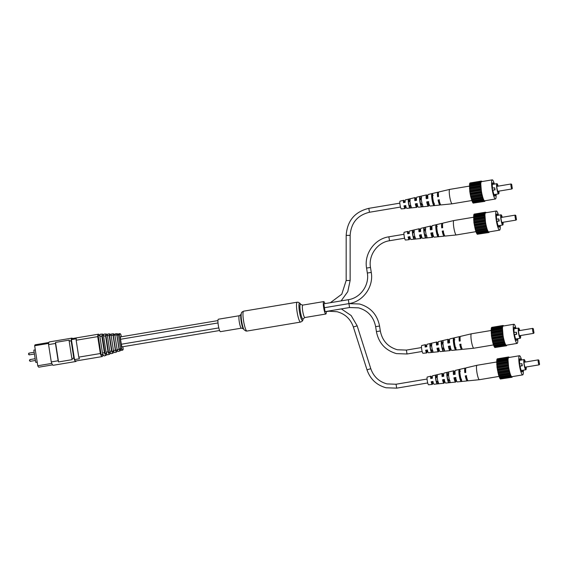<?xml version="1.0" encoding="UTF-8"?>
<svg xmlns="http://www.w3.org/2000/svg" width="568" height="568" viewBox="0 0 568 568"><rect width="100%" height="100%" fill="white"/><g stroke="black" fill="none" stroke-linecap="round" stroke-linejoin="round"><path stroke-width="0.85" d="M220.526 331.634A6.305 1.072 -99.5 0 1 220.455 331.662A6.305 1.072 -99.5 0 1 220.377 331.662A6.305 1.072 -99.5 0 1 218.318 325.4A6.305 1.072 -99.5 0 1 218.375 319.23L239.341 315.723A6.305 1.072 -99.5 0 0 239.291 321.886A6.305 1.072 -99.5 0 0 241.343 328.148A6.305 1.072 -99.5 0 0 241.421 328.155L220.455 331.662M326.266 311.726A6.305 1.072 -99.5 0 1 325.826 314.019A6.305 1.072 -99.5 0 1 325.748 314.019A6.305 1.072 -99.5 0 1 323.696 307.757A6.305 1.072 -99.5 0 1 323.746 301.587A6.305 1.072 -99.5 0 1 323.824 301.594A6.305 1.072 -99.5 0 1 324.91 303.617M219.61 330.519L122.191 346.828A2.52 0.426 -99.5 0 1 121.325 344.236L120.551 339.266A2.52 0.426 -99.5 0 1 120.586 336.888L217.949 320.586M37.232 362.341L35.713 362.306L33.824 350.122L35.301 349.881M76.268 360.914A11.197 1.896 -99.5 0 1 75.8 361.504L53.25 365.281A11.197 1.896 -99.5 0 1 51.269 361.93L48.585 344.591A11.197 1.896 -99.5 0 1 49.352 341.908L71.902 338.13A11.197 1.896 -99.5 0 1 72.541 338.535M51.269 361.93L58.135 360.779A11.197 1.896 -99.5 0 0 58.547 361.937L72.271 359.636A11.197 1.896 -99.5 0 1 71.852 358.479L69.168 341.148A11.197 1.896 -99.5 0 1 69.246 340.104L55.529 342.405A11.197 1.896 -99.5 0 0 55.451 343.441L48.585 344.591M102.822 355.106A10.693 1.81 -99.5 0 1 102.176 356.576L75.714 361.007A10.693 1.81 -99.5 0 1 74.514 359.608L71.419 339.6A10.693 1.81 -99.5 0 1 71.98 338.627L98.449 334.197A10.693 1.81 -99.5 0 1 99.606 335.518M71.419 339.6L76.325 338.784A10.693 1.81 -99.5 0 0 76.155 340.239L97.724 336.625A10.693 1.81 -99.5 0 1 98.449 334.197M102.176 356.576A10.693 1.81 -99.5 0 1 100.337 353.523L97.724 336.625M74.514 359.608L79.421 358.791A10.693 1.81 -99.5 0 1 78.775 357.137L100.337 353.523M78.775 357.137L76.155 340.239M106.088 352.245L103.589 336.079L105.563 335.901L108.019 351.812L106.088 352.245A9.876 1.676 80.5 0 0 107.742 354.815L109.603 354.219A9.599 1.626 -99.5 0 1 108.019 351.812M101.849 336.242L104.384 352.629L102.474 353.055L99.897 336.419L101.849 336.242A10.117 1.718 -99.5 0 1 102.567 334.098A10.117 1.718 -99.5 0 1 103.653 335.404L102.233 335.454L105.059 353.672L106.763 353.864M110.164 352.785A9.599 1.626 -99.5 0 1 109.603 354.219M106.692 353.885A10.117 1.718 -99.5 0 1 106.109 355.334A10.117 1.718 -99.5 0 1 104.384 352.629M102.474 353.055A10.394 1.761 80.5 0 0 104.271 355.916L106.109 355.334M105.563 335.901A9.599 1.626 -99.5 0 1 106.237 334.005L104.285 334.055A9.876 1.676 80.5 0 0 103.589 336.079M106.237 334.005A9.599 1.626 -99.5 0 1 107.295 335.326M102.567 334.098L100.642 334.14A10.394 1.761 80.5 0 0 99.897 336.419M106.464 353.225L105.059 353.672M109.844 351.4L107.416 335.731L109.198 335.574L111.584 351.01L109.844 351.4A9.344 1.583 80.5 0 0 111.349 353.665L113.025 353.133A9.095 1.541 -99.5 0 1 111.584 351.01M113.564 351.706A9.095 1.541 -99.5 0 1 113.025 353.133M109.198 335.574A9.095 1.541 -99.5 0 1 109.823 333.92L108.069 333.963A9.344 1.583 80.5 0 0 107.416 335.731M109.823 333.92A9.095 1.541 -99.5 0 1 110.867 335.241M110.1 352.075L108.559 352.565L110.398 352.714M108.559 352.565L105.897 335.361L107.458 335.326M113.458 350.577L111.115 335.404L113.032 335.241L115.339 350.151L113.458 350.577A8.825 1.498 80.5 0 0 114.828 352.565L116.639 351.99A8.556 1.448 -99.5 0 1 115.339 350.151M117.143 350.57L117.15 350.584A8.556 1.448 -99.5 0 1 116.639 351.99M113.032 335.241A8.556 1.448 -99.5 0 1 113.614 333.828L111.718 333.877A8.825 1.498 80.5 0 0 111.115 335.404M113.614 333.828A8.556 1.448 -99.5 0 1 114.622 335.148M113.607 350.96L111.988 351.471L109.482 335.276L111.129 335.234M111.988 351.471L113.898 351.599M119.039 349.292L116.809 334.921L114.892 335.084L117.164 349.725A8.3 1.406 80.5 0 0 118.385 351.429L120.189 350.861A8.03 1.363 -99.5 0 1 119.039 349.292L117.164 349.725M117.2 349.824L115.609 350.328L113.266 335.184L114.906 335.141M115.609 350.328L117.477 350.463M121.311 336.767L121.048 335.056A7.647 1.299 80.5 0 0 120.061 333.672A7.647 1.299 80.5 0 0 119.571 334.701L118.407 334.793L120.601 348.929A7.81 1.328 80.5 0 0 121.694 350.385L122.78 350.037A7.647 1.299 80.5 0 0 123.206 349.022L122.851 346.721M119.571 334.701L121.729 348.66L120.601 348.929M120.572 348.752L119.173 349.199L116.987 335.092L118.449 335.056M119.173 349.199L120.806 349.412M102.964 354.333L101.161 354.908L98.165 335.553L99.982 335.51M101.161 354.908L103.269 354.972M120.622 349.469L120.65 349.682A8.03 1.363 -99.5 0 1 120.189 350.861M121.729 348.66A7.647 1.299 80.5 0 0 122.78 350.037M116.809 334.921A8.03 1.363 -99.5 0 1 117.342 333.736A8.03 1.363 -99.5 0 1 118.322 335.063M117.342 333.736L115.446 333.785A8.3 1.406 80.5 0 0 114.892 335.084M120.061 333.672L118.918 333.7A7.81 1.328 80.5 0 0 118.407 334.793M75.8 361.504A11.197 1.896 -99.5 0 1 73.819 358.152L71.135 340.821A11.197 1.896 -99.5 0 1 71.902 338.13M69.168 341.148L71.135 340.821M71.852 358.479L73.819 358.152M58.547 361.937L55.529 342.405M58.135 360.779L55.451 343.441M52.611 364.876L38.958 367.162A10.693 1.81 -99.5 0 1 37.758 365.764L34.662 345.756A10.693 1.81 -99.5 0 1 35.223 344.783L48.883 342.497M37.758 365.764L51.823 363.406M34.662 345.756L48.685 343.406M35.713 362.306L37.183 362.057M325.556 311.555L328.155 311.406M323.824 303.802L325.038 311.633L349.59 307.522M538.904 360.282L539.522 364.265L538.904 360.282M539.6 364.223L539.21 364.791A2.52 0.426 -99.5 0 1 539.139 364.841A2.52 0.426 -99.5 0 1 539.11 364.841A2.52 0.426 -99.5 0 1 538.286 362.334A2.52 0.426 -99.5 0 1 538.308 359.871A2.52 0.426 -99.5 0 1 538.336 359.871A2.52 0.426 -99.5 0 1 538.386 359.892A2.52 0.426 -99.5 0 1 538.436 359.942M525.159 362.072A4.026 0.682 80.5 0 0 524.335 360.332A4.026 0.682 80.5 0 0 524.214 360.361A4.026 0.682 80.5 0 0 524.271 364.415A4.026 0.682 80.5 0 0 525.542 368.27A4.026 0.682 80.5 0 0 525.563 368.277A4.026 0.682 80.5 0 0 525.89 367.063M525.23 367.886A3.735 0.632 80.5 0 0 525.329 367.155M524.605 362.164A3.735 0.632 80.5 0 0 524.044 360.829M525.336 362.043A5.169 0.873 80.5 0 0 524.214 359.558A5.169 0.873 80.5 0 0 524.15 359.558A5.169 0.873 80.5 0 0 524.108 364.613A5.169 0.873 80.5 0 0 525.79 369.747A5.169 0.873 80.5 0 0 525.854 369.754A5.169 0.873 80.5 0 0 526.174 367.013M521.957 365.678L522.29 365.756A5.169 0.873 -99.5 0 1 521.978 363.769L521.957 365.678L519.755 366.04M522.29 365.756L519.784 366.175M519.351 363.342L519.337 363.215A8.421 1.427 80.5 0 0 519.876 366.694L520.196 366.772A6.681 1.136 80.5 0 0 522.184 371.898A6.681 1.136 80.5 0 0 522.638 370.286M520.934 360.091A6.681 1.136 80.5 0 0 520.061 358.727A6.681 1.136 80.5 0 0 519.976 358.72A6.681 1.136 80.5 0 0 519.656 363.293M521.601 359.984A9.706 1.647 80.5 0 0 519.599 355.745A9.706 1.647 80.5 0 0 519.479 355.738A9.706 1.647 80.5 0 0 519.4 365.238A9.706 1.647 80.5 0 0 522.56 374.88A9.706 1.647 80.5 0 0 522.681 374.887A9.706 1.647 80.5 0 0 523.305 370.18M519.479 355.738L508.694 357.542A9.706 1.647 80.5 0 0 508.616 367.042A9.706 1.647 80.5 0 0 511.775 376.683A9.706 1.647 80.5 0 0 511.903 376.69L522.681 374.887M524.946 367.212A2.52 0.426 80.5 0 0 524.953 367.212L539.139 364.841M521.644 363.69L519.443 364.053M512.166 376.641L512.095 377.251L511.704 376.783L511.619 377.138L510.426 374.908L508.672 368L507.927 358.777L508.495 356.981L509.113 357.471M512.095 377.251L500.735 378.955M511.619 377.138L500.344 379.026L499.975 378.189M511.044 376.335L499.776 378.224L498.519 374.837L496.993 367.233L496.865 359.438L508.14 357.549M497.192 359.388L497.22 358.862L508.495 356.981M508.978 357.094L508.587 357.158M500.124 378.402L511.399 376.52M510.426 374.908L499.151 376.797M499.329 376.918L510.604 375.029M499.563 377.45L510.831 375.562M509.794 372.949L498.519 374.837M498.725 375.185L510 373.297M498.96 375.924L510.234 374.035M509.198 370.592L497.923 372.48M498.143 373.041L509.411 371.152M498.363 373.921L509.638 372.033M508.672 368L497.405 369.889M497.618 370.613L508.892 368.724M497.809 371.586L509.084 369.697M508.261 365.345L496.993 367.233M497.192 368.078L508.459 366.19M497.341 369.072L508.616 367.184M507.991 362.81L496.716 364.699M496.886 365.607L508.161 363.719M496.986 366.559L508.261 364.67M507.877 360.574L496.602 362.462M496.73 363.371L508.005 361.482M496.773 364.209L508.048 362.32M507.927 358.777L496.652 360.666M496.73 361.511L508.005 359.622M496.709 362.185L507.984 360.297M496.886 360.169L508.161 358.28M496.808 360.623L508.076 358.735M467.081 378.828A4.523 0.767 80.5 0 1 466.931 378.962A4.523 0.767 80.5 0 1 465.682 375.931L466.278 375.675A6.567 1.115 -99.5 0 0 468.238 380.816L479.385 379.701A7.313 1.242 -99.5 0 1 479.385 379.701A7.313 1.242 -99.5 0 1 479.307 379.694A7.313 1.242 -99.5 0 1 476.886 372.175A7.313 1.242 -99.5 0 1 476.971 365.281A7.313 1.242 -99.5 0 1 476.985 365.281L496.716 361.979M444.51 379.538L442.806 379.829A3.699 0.625 80.5 0 0 443.757 382.001A3.699 0.625 80.5 0 0 443.998 380.226M465.682 375.931L466.655 375.767M455.948 377.592L454.244 377.883A4.111 0.696 80.5 0 0 455.344 380.482A4.111 0.696 80.5 0 0 455.6 378.288M433.079 381.49L431.375 381.774A3.28 0.554 80.5 0 0 432.17 383.528A3.28 0.554 80.5 0 0 432.397 382.172M437.339 381.341A3.458 0.589 -99.5 0 1 437.325 382.307M448.933 379.403A3.877 0.66 -99.5 0 1 448.926 380.83M461.599 379.211L460.612 379.339A4.317 0.731 -99.5 0 1 459.533 375.299A4.317 0.731 -99.5 0 1 459.398 371.493L460.378 371.287M450.012 380.695L448.287 380.915A3.877 0.66 -99.5 0 1 447.357 377.372A3.877 0.66 -99.5 0 1 447.222 374.014L448.926 373.659M438.425 382.165L436.7 382.385A3.458 0.589 -99.5 0 1 435.919 379.317A3.458 0.589 -99.5 0 1 435.777 376.406L437.481 376.044M454.244 377.883L453.938 377.805A5.73 0.973 80.5 0 0 455.607 382.079L445.695 383.073A5.069 0.859 -99.5 0 1 444.261 379.474L442.564 379.772A4.956 0.838 80.5 0 0 443.963 383.244A4.956 0.838 80.5 0 0 444.24 380.191M465.313 375.846A6.504 1.101 80.5 0 0 467.251 380.915A6.504 1.101 80.5 0 0 467.627 380.184M467.251 380.915L457.339 381.909A5.843 0.994 -99.5 0 1 455.628 377.514L453.938 377.805M455.607 382.079A5.73 0.973 80.5 0 0 455.962 378.934M443.963 383.244L434.051 384.238A4.295 0.731 -99.5 0 1 432.887 381.44L431.197 381.731A4.182 0.71 80.5 0 0 432.319 384.408A4.182 0.71 80.5 0 0 432.575 382.143M431.921 378.224A4.182 0.71 80.5 0 0 430.935 376.165L427.299 377.024A3.933 0.667 80.5 0 0 427.257 380.73A3.933 0.667 80.5 0 0 428.599 384.785L432.319 384.408M437.537 381.313A4.508 0.767 -99.5 0 1 437.594 382.271M449.203 379.36A5.282 0.895 -99.5 0 1 449.288 380.787M460.179 375.05A6.177 1.044 80.5 0 0 461.898 381.107L460.904 381.206A6.106 1.037 -99.5 0 1 459.214 375.221A6.106 1.037 -99.5 0 1 459.114 369.619L460.08 369.385A6.177 1.044 80.5 0 0 460.179 375.05M448.805 377.017A5.403 0.916 80.5 0 0 450.254 382.243L448.521 382.406A5.282 0.895 -99.5 0 1 447.108 377.308A5.282 0.895 -99.5 0 1 446.988 372.523L448.685 372.111A5.403 0.916 80.5 0 0 448.805 377.017M437.424 378.977A4.622 0.781 80.5 0 0 438.61 383.357L436.877 383.528A4.508 0.767 -99.5 0 1 435.727 379.268A4.508 0.767 -99.5 0 1 435.599 375.263L437.296 374.852A4.622 0.781 80.5 0 0 437.424 378.977M448.173 374.085A5.282 0.895 -99.5 0 1 448.542 375.441M436.629 376.492A4.508 0.767 -99.5 0 1 436.884 377.393M465.696 368.66A6.504 1.101 80.5 0 0 465.1 368.085A6.504 1.101 80.5 0 0 464.809 372.615L465.781 372.445A6.567 1.115 -99.5 0 1 466.072 367.858L476.971 365.281M455.075 373.645A5.73 0.973 80.5 0 0 453.711 370.783A5.73 0.973 80.5 0 0 453.434 374.575L455.131 374.284A5.843 0.994 -99.5 0 1 455.408 370.379L465.1 368.085M443.58 376.272A4.956 0.838 80.5 0 0 442.323 373.474A4.956 0.838 80.5 0 0 442.067 376.541L443.757 376.243A5.069 0.859 -99.5 0 1 444.02 373.07L453.711 370.783M430.935 376.165A4.182 0.71 80.5 0 0 430.693 378.501L432.39 378.21A4.295 0.731 -99.5 0 1 432.631 375.76L442.323 373.474M448.28 375.483A3.877 0.66 -99.5 0 0 447.818 374.163L448.507 374.021M436.678 377.429A3.458 0.589 -99.5 0 0 436.366 376.548L437.168 376.378M465.625 370.116A4.523 0.767 80.5 0 0 465.433 370.038A4.523 0.767 80.5 0 0 465.171 372.551M454.933 374.319A4.111 0.696 80.5 0 0 453.988 372.374A4.111 0.696 80.5 0 0 453.733 374.525M443.345 376.314A3.699 0.625 80.5 0 0 442.536 374.71A3.699 0.625 80.5 0 0 442.302 376.499M431.744 378.252A3.28 0.554 80.5 0 0 431.091 377.045A3.28 0.554 80.5 0 0 430.871 378.473M455.792 378.26L454.393 378.487M460.612 379.339L460.904 381.206M459.114 369.619L459.398 371.493M448.287 380.915L448.521 382.406M446.988 372.523L447.222 374.014M436.7 382.385L436.877 383.528M435.599 375.263L435.777 376.406M533.352 328.801L533.963 332.777L533.352 328.801M534.041 332.741L533.65 333.309A2.52 0.426 -99.5 0 1 533.586 333.359A2.52 0.426 -99.5 0 1 533.551 333.352A2.52 0.426 -99.5 0 1 532.727 330.853A2.52 0.426 -99.5 0 1 532.749 328.382A2.52 0.426 -99.5 0 1 532.784 328.382A2.52 0.426 -99.5 0 1 532.827 328.411A2.52 0.426 -99.5 0 1 532.876 328.453M519.599 330.583A4.026 0.682 80.5 0 0 518.776 328.851A4.026 0.682 80.5 0 0 518.662 328.879A4.026 0.682 80.5 0 0 518.719 332.933A4.026 0.682 80.5 0 0 519.983 336.781A4.026 0.682 80.5 0 0 520.004 336.788A4.026 0.682 80.5 0 0 520.338 335.574M519.67 336.398A3.735 0.632 80.5 0 0 519.77 335.667M519.053 330.675A3.735 0.632 80.5 0 0 518.492 329.341M519.784 330.555A5.169 0.873 80.5 0 0 518.655 328.077A5.169 0.873 80.5 0 0 518.591 328.07A5.169 0.873 80.5 0 0 518.548 333.125A5.169 0.873 80.5 0 0 520.231 338.265A5.169 0.873 80.5 0 0 520.295 338.265A5.169 0.873 80.5 0 0 520.615 335.532M516.397 334.19L516.731 334.268A5.169 0.873 -99.5 0 1 516.426 332.28L516.397 334.19L514.196 334.559M516.731 334.268L514.225 334.687M513.799 331.854L513.784 331.726A8.421 1.427 80.5 0 0 514.317 335.205L514.636 335.283A6.681 1.136 80.5 0 0 516.624 340.417A6.681 1.136 80.5 0 0 517.086 338.805M515.375 328.609A6.681 1.136 80.5 0 0 514.501 327.239A6.681 1.136 80.5 0 0 514.416 327.232A6.681 1.136 80.5 0 0 514.104 331.804M516.042 328.496A9.706 1.647 80.5 0 0 514.04 324.257A9.706 1.647 80.5 0 0 513.919 324.25A9.706 1.647 80.5 0 0 513.841 333.75A9.706 1.647 80.5 0 0 517.001 343.391A9.706 1.647 80.5 0 0 517.129 343.399A9.706 1.647 80.5 0 0 517.753 338.691M513.919 324.25L503.134 326.053A9.706 1.647 80.5 0 0 503.056 335.553A9.706 1.647 80.5 0 0 506.223 345.195A9.706 1.647 80.5 0 0 506.344 345.202L517.129 343.399M519.393 335.731A2.52 0.426 80.5 0 0 519.4 335.724L533.586 333.359M516.092 332.202L513.891 332.571M506.606 345.159L506.542 345.77L506.329 345.344L506.06 345.649L504.867 343.42L503.12 336.512L502.368 327.289L502.936 325.492L503.553 325.989M506.542 345.77L495.175 347.474M506.06 345.649L494.785 347.538L494.416 346.707M505.492 344.854L494.217 346.736L492.96 343.349L491.434 335.745L491.306 327.956L502.581 326.067M491.632 327.899L491.668 327.381L502.936 325.492M503.418 325.606L503.028 325.677M494.572 346.92L505.839 345.032M504.867 343.42L493.592 345.308M493.769 345.429L505.044 343.541M494.004 345.962L505.279 344.08M504.235 341.46L492.96 343.349M493.166 343.704L504.441 341.815M493.4 344.435L504.675 342.547M503.638 339.103L492.364 340.992M492.584 341.553L503.859 339.664M492.804 342.433L504.079 340.544M503.12 336.512L491.845 338.4M492.058 339.124L503.333 337.243M492.257 340.097L503.525 338.209M502.708 333.856L491.434 335.745M491.632 336.59L502.907 334.708M491.789 337.591L503.056 335.702M502.431 331.329L491.164 333.21M491.327 334.119L502.602 332.237M491.434 335.07L502.701 333.182M502.318 329.085L491.043 330.974M491.171 331.882L502.446 329.994M491.214 332.72L502.488 330.832M502.368 327.289L491.093 329.177M491.171 330.029L502.446 328.141M491.157 330.697L502.424 328.808M491.327 328.68L502.602 326.792M491.249 329.142L502.524 327.253M493.507 344.925L473.847 348.212A7.313 1.242 -99.5 0 1 473.833 348.219A7.313 1.242 -99.5 0 1 473.755 348.212A7.313 1.242 -99.5 0 1 471.334 340.686A7.313 1.242 -99.5 0 1 471.419 333.799A7.313 1.242 -99.5 0 1 471.433 333.792L491.157 330.491M438.957 348.056L437.253 348.34A3.699 0.625 80.5 0 0 438.198 350.52A3.699 0.625 80.5 0 0 438.446 348.745M461.102 344.279L460.123 344.449A4.523 0.767 80.5 0 0 461.372 347.481A4.523 0.767 80.5 0 0 461.521 347.339M450.389 346.104L448.685 346.395A4.111 0.696 80.5 0 0 449.785 349A4.111 0.696 80.5 0 0 450.041 346.799M427.519 350.002L425.815 350.293A3.28 0.554 80.5 0 0 426.618 352.039A3.28 0.554 80.5 0 0 426.845 350.683M431.779 349.86A3.458 0.589 -99.5 0 1 431.772 350.818M443.381 347.914A3.877 0.66 -99.5 0 1 443.367 349.348M456.047 347.722L455.06 347.85A4.317 0.731 -99.5 0 1 453.974 343.81A4.317 0.731 -99.5 0 1 453.846 340.005L454.819 339.806M444.46 349.206L442.735 349.426A3.877 0.66 -99.5 0 1 441.805 345.884A3.877 0.66 -99.5 0 1 441.663 342.532L443.367 342.177M432.866 350.676L431.14 350.896A3.458 0.589 -99.5 0 1 430.359 347.829A3.458 0.589 -99.5 0 1 430.217 344.918L431.921 344.563M448.685 346.395L448.379 346.324A5.73 0.973 80.5 0 0 450.048 350.598L440.136 351.585A5.069 0.859 -99.5 0 1 438.702 347.992L437.005 348.283A4.956 0.838 80.5 0 0 438.404 351.762A4.956 0.838 80.5 0 0 438.681 348.702M473.833 348.219L462.679 349.334A6.567 1.115 -99.5 0 1 460.719 344.187L459.753 344.357A6.504 1.101 80.5 0 0 461.692 349.434A6.504 1.101 80.5 0 0 462.075 348.695M461.692 349.434L451.78 350.421A5.843 0.994 -99.5 0 1 450.076 346.026L448.379 346.324M450.048 350.598A5.73 0.973 80.5 0 0 450.403 347.446M438.404 351.762L428.492 352.749A4.295 0.731 -99.5 0 1 427.335 349.959L425.638 350.25A4.182 0.71 80.5 0 0 426.76 352.927A4.182 0.71 80.5 0 0 427.022 350.655M426.362 346.736A4.182 0.71 80.5 0 0 425.375 344.677L421.74 345.536A3.933 0.667 80.5 0 0 421.697 349.242A3.933 0.667 80.5 0 0 423.039 353.296L426.76 352.927M431.985 349.824A4.508 0.767 -99.5 0 1 432.035 350.783M443.644 347.872A5.282 0.895 -99.5 0 1 443.736 349.299M454.627 343.569A6.177 1.044 80.5 0 0 456.338 349.625L455.344 349.718A6.106 1.037 -99.5 0 1 453.654 343.732A6.106 1.037 -99.5 0 1 453.555 338.13L454.521 337.903A6.177 1.044 80.5 0 0 454.627 343.569M443.246 345.529A5.403 0.916 80.5 0 0 444.694 350.754L442.962 350.925A5.282 0.895 -99.5 0 1 441.549 345.82A5.282 0.895 -99.5 0 1 441.435 341.034L443.132 340.63A5.403 0.916 80.5 0 0 443.246 345.529M431.865 347.488A4.622 0.781 80.5 0 0 433.057 351.876L431.318 352.039A4.508 0.767 -99.5 0 1 430.168 347.786A4.508 0.767 -99.5 0 1 430.04 343.775L431.737 343.363A4.622 0.781 80.5 0 0 431.865 347.488M442.614 342.603A5.282 0.895 -99.5 0 1 442.983 343.959M431.069 345.01A4.508 0.767 -99.5 0 1 431.325 345.905M460.144 337.172A6.504 1.101 80.5 0 0 459.54 336.604A6.504 1.101 80.5 0 0 459.256 341.127L460.222 340.956A6.567 1.115 -99.5 0 1 460.513 336.377L471.419 333.799M449.515 342.156A5.73 0.973 80.5 0 0 448.152 339.295A5.73 0.973 80.5 0 0 447.882 343.086L449.572 342.795A5.843 0.994 -99.5 0 1 449.849 338.897L459.54 336.604M438.027 344.783A4.956 0.838 80.5 0 0 436.764 341.986A4.956 0.838 80.5 0 0 436.508 345.053L438.205 344.762A5.069 0.859 -99.5 0 1 438.46 341.588L448.152 339.295M425.375 344.677A4.182 0.71 80.5 0 0 425.141 347.02L426.831 346.728A4.295 0.731 -99.5 0 1 427.072 344.279L436.764 341.986M442.72 344.002A3.877 0.66 -99.5 0 0 442.259 342.674L442.948 342.532M431.126 345.94A3.458 0.589 -99.5 0 0 430.814 345.06L431.609 344.897M460.066 338.635A4.523 0.767 80.5 0 0 459.874 338.556A4.523 0.767 80.5 0 0 459.611 341.063M449.373 342.831A4.111 0.696 80.5 0 0 448.429 340.892A4.111 0.696 80.5 0 0 448.18 343.036M437.786 344.826A3.699 0.625 80.5 0 0 436.977 343.228A3.699 0.625 80.5 0 0 436.742 345.01M426.185 346.771A3.28 0.554 80.5 0 0 425.531 345.564A3.28 0.554 80.5 0 0 425.311 346.984M460.123 344.449L459.753 344.357M448.841 347.005L450.225 346.771M455.06 347.85L455.344 349.718M453.555 338.13L453.846 340.005M442.735 349.426L442.962 350.925M441.435 341.034L441.663 342.532M431.14 350.896L431.318 352.039M430.04 343.775L430.217 344.918M511.676 184.394L512.293 188.377L511.676 184.394M512.371 188.335L511.974 188.903A2.52 0.426 -99.5 0 1 511.91 188.952A2.52 0.426 -99.5 0 1 511.882 188.952A2.52 0.426 -99.5 0 1 511.058 186.446A2.52 0.426 -99.5 0 1 511.079 183.982A2.52 0.426 -99.5 0 1 511.108 183.982A2.52 0.426 -99.5 0 1 511.157 184.004A2.52 0.426 -99.5 0 1 511.207 184.053M497.93 186.183A4.026 0.682 80.5 0 0 497.099 184.444A4.026 0.682 80.5 0 0 496.986 184.472A4.026 0.682 80.5 0 0 497.043 188.526A4.026 0.682 80.5 0 0 498.313 192.382A4.026 0.682 80.5 0 0 498.335 192.389A4.026 0.682 80.5 0 0 498.661 191.175M498.001 191.998A3.735 0.632 80.5 0 0 498.1 191.267M497.376 186.276A3.735 0.632 80.5 0 0 496.815 184.941M498.108 186.155A5.169 0.873 80.5 0 0 496.986 183.67A5.169 0.873 80.5 0 0 496.915 183.67A5.169 0.873 80.5 0 0 496.879 188.725A5.169 0.873 80.5 0 0 498.562 193.858A5.169 0.873 80.5 0 0 498.626 193.865A5.169 0.873 80.5 0 0 498.945 191.125M494.728 189.79L495.062 189.868A5.169 0.873 -99.5 0 1 494.749 187.88L494.728 189.79L492.527 190.152M495.062 189.868L492.548 190.287M492.122 187.454L492.108 187.326A8.421 1.427 80.5 0 0 492.648 190.805L492.967 190.883A6.681 1.136 80.5 0 0 494.955 196.01A6.681 1.136 80.5 0 0 495.41 194.398M493.706 184.202A6.681 1.136 80.5 0 0 492.832 182.839A6.681 1.136 80.5 0 0 492.747 182.832A6.681 1.136 80.5 0 0 492.428 187.404M494.373 184.096A9.706 1.647 80.5 0 0 492.371 179.857A9.706 1.647 80.5 0 0 492.25 179.85A9.706 1.647 80.5 0 0 492.172 189.35A9.706 1.647 80.5 0 0 495.331 198.992A9.706 1.647 80.5 0 0 495.452 198.992A9.706 1.647 80.5 0 0 496.077 194.291M492.25 179.85L481.465 181.653A9.706 1.647 80.5 0 0 481.387 191.153A9.706 1.647 80.5 0 0 484.547 200.795A9.706 1.647 80.5 0 0 484.674 200.802L495.452 198.992M494.416 187.795L492.215 188.164M484.937 200.752L484.866 201.363L484.476 200.894L484.39 201.249L483.198 199.02L481.444 192.112L480.698 182.889L481.266 181.093L481.884 181.582M484.866 201.363L473.506 203.067M484.39 201.249L473.116 203.138L472.746 202.3M483.815 200.447L472.54 202.336L470.695 196.592L469.764 191.345L469.637 183.549L480.911 181.661M469.963 183.499L469.992 182.974L481.266 181.093M481.749 181.206L481.359 181.27M472.895 202.513L484.17 200.625M483.198 199.02L471.923 200.909M472.1 201.029L483.375 199.141M472.335 201.562L483.602 199.673M482.566 197.06L471.291 198.949M471.497 199.297L482.764 197.408M471.731 200.035L483.006 198.147M481.969 194.703L470.695 196.592M470.915 197.153L482.182 195.264M471.135 198.033L482.409 196.145M481.444 192.112L470.176 194M470.389 194.725L481.664 192.836M470.581 195.697L481.856 193.809M481.032 189.456L469.764 191.345M469.963 192.19L481.231 190.301M470.112 193.184L481.387 191.295M480.762 186.922L469.487 188.81M469.658 189.719L480.933 187.831M469.757 190.671L481.032 188.782M480.649 184.685L469.374 186.574M469.502 187.476L480.776 185.594M469.544 188.32L480.819 186.432M480.698 182.889L469.424 184.778M469.502 185.622L480.776 183.734M469.48 186.297L480.755 184.408M469.658 184.28L480.933 182.392M469.58 184.735L480.847 182.846M439.852 202.939A4.523 0.767 80.5 0 1 439.703 203.074A4.523 0.767 80.5 0 1 438.453 200.042L439.05 199.787A6.567 1.115 -99.5 0 0 441.009 204.927L452.156 203.813A7.313 1.242 -99.5 0 1 452.156 203.813A7.313 1.242 -99.5 0 1 452.078 203.805A7.313 1.242 -99.5 0 1 449.657 196.287A7.313 1.242 -99.5 0 1 449.742 189.392A7.313 1.242 -99.5 0 1 449.757 189.392L469.487 186.084M417.281 203.649L415.577 203.94A3.699 0.625 80.5 0 0 416.529 206.113A3.699 0.625 80.5 0 0 416.77 204.338M438.453 200.042L439.426 199.879M428.719 201.704L427.015 201.995A4.111 0.696 80.5 0 0 428.116 204.594A4.111 0.696 80.5 0 0 428.371 202.4M405.85 205.602L404.146 205.886A3.28 0.554 80.5 0 0 404.941 207.639A3.28 0.554 80.5 0 0 405.169 206.283M410.11 205.453A3.458 0.589 -99.5 0 1 410.096 206.418M421.704 203.514A3.877 0.66 -99.5 0 1 421.697 204.941M434.371 203.323L433.384 203.451A4.317 0.731 -99.5 0 1 432.305 199.411A4.317 0.731 -99.5 0 1 432.17 195.605L433.143 195.399M422.784 204.807L421.058 205.027A3.877 0.66 -99.5 0 1 420.128 201.477A3.877 0.66 -99.5 0 1 419.993 198.125L421.697 197.77M411.196 206.276L409.471 206.496A3.458 0.589 -99.5 0 1 408.69 203.429A3.458 0.589 -99.5 0 1 408.548 200.511L410.252 200.156M427.015 201.995L426.71 201.917A5.73 0.973 80.5 0 0 428.378 206.191L418.467 207.185A5.069 0.859 -99.5 0 1 417.033 203.585L415.336 203.884A4.956 0.838 80.5 0 0 416.735 207.356A4.956 0.838 80.5 0 0 417.011 204.302M438.084 199.957A6.504 1.101 80.5 0 0 440.022 205.027A6.504 1.101 80.5 0 0 440.399 204.295M440.022 205.027L430.111 206.021A5.843 0.994 -99.5 0 1 428.4 201.626L426.71 201.917M428.378 206.191A5.73 0.973 80.5 0 0 428.726 203.046M416.735 207.356L406.823 208.349A4.295 0.731 -99.5 0 1 405.659 205.552L403.969 205.843A4.182 0.71 80.5 0 0 405.083 208.52A4.182 0.71 80.5 0 0 405.346 206.255M404.693 202.336A4.182 0.71 80.5 0 0 403.706 200.277L400.071 201.136A3.933 0.667 80.5 0 0 400.028 204.842A3.933 0.667 80.5 0 0 401.37 208.896L405.083 208.52M410.309 205.424A4.508 0.767 -99.5 0 1 410.366 206.383M421.967 203.472A5.282 0.895 -99.5 0 1 422.06 204.899M432.951 199.162A6.177 1.044 80.5 0 0 434.669 205.218L433.675 205.318A6.106 1.037 -99.5 0 1 431.985 199.332A6.106 1.037 -99.5 0 1 431.879 193.731L432.851 193.496A6.177 1.044 80.5 0 0 432.951 199.162M421.577 201.129A5.403 0.916 80.5 0 0 423.025 206.354L421.293 206.518A5.282 0.895 -99.5 0 1 419.88 201.42A5.282 0.895 -99.5 0 1 419.759 196.634L421.456 196.223A5.403 0.916 80.5 0 0 421.577 201.129M410.195 203.088A4.622 0.781 80.5 0 0 411.381 207.469L409.649 207.639A4.508 0.767 -99.5 0 1 408.498 203.379A4.508 0.767 -99.5 0 1 408.371 199.375L410.068 198.963A4.622 0.781 80.5 0 0 410.195 203.088M420.945 198.196A5.282 0.895 -99.5 0 1 421.314 199.553M409.4 200.603A4.508 0.767 -99.5 0 1 409.656 201.505M438.468 192.772A6.504 1.101 80.5 0 0 437.871 192.197A6.504 1.101 80.5 0 0 437.58 196.727L438.553 196.556A6.567 1.115 -99.5 0 1 438.844 191.97L449.742 189.392M427.846 197.756A5.73 0.973 80.5 0 0 426.483 194.895A5.73 0.973 80.5 0 0 426.206 198.686L427.903 198.395A5.843 0.994 -99.5 0 1 428.18 194.49L437.871 192.197M416.351 200.383A4.956 0.838 80.5 0 0 415.094 197.586A4.956 0.838 80.5 0 0 414.839 200.653L416.529 200.355A5.069 0.859 -99.5 0 1 416.791 197.181L426.483 194.895M403.706 200.277A4.182 0.71 80.5 0 0 403.465 202.613L405.161 202.322A4.295 0.731 -99.5 0 1 405.403 199.872L415.094 197.586M421.051 199.595A3.877 0.66 -99.5 0 0 420.59 198.275L421.279 198.133M409.45 201.541A3.458 0.589 -99.5 0 0 409.137 200.66L409.94 200.49M438.397 194.228A4.523 0.767 80.5 0 0 438.205 194.149A4.523 0.767 80.5 0 0 437.942 196.663M427.697 198.431A4.111 0.696 80.5 0 0 426.76 196.485A4.111 0.696 80.5 0 0 426.504 198.637M416.117 200.426A3.699 0.625 80.5 0 0 415.307 198.821A3.699 0.625 80.5 0 0 415.073 200.611L416.529 200.355M404.515 202.364A3.28 0.554 80.5 0 0 403.862 201.157A3.28 0.554 80.5 0 0 403.642 202.584M428.563 202.371L427.164 202.599M433.384 203.451L433.675 205.318M431.879 193.731L432.17 195.605M421.058 205.027L421.293 206.518M419.759 196.634L419.993 198.125M409.471 206.496L409.649 207.639M408.371 199.375L408.548 200.511M515.815 215.542L516.433 219.518L515.815 215.542M516.511 219.475L516.113 220.043A2.52 0.426 -99.5 0 1 516.049 220.093A2.52 0.426 -99.5 0 1 516.014 220.093A2.52 0.426 -99.5 0 1 515.197 217.587A2.52 0.426 -99.5 0 1 515.219 215.123A2.52 0.426 -99.5 0 1 515.247 215.123A2.52 0.426 -99.5 0 1 515.297 215.144A2.52 0.426 -99.5 0 1 515.346 215.194M502.062 217.324A4.026 0.682 80.5 0 0 501.239 215.584A4.026 0.682 80.5 0 0 501.125 215.613A4.026 0.682 80.5 0 0 501.182 219.667A4.026 0.682 80.5 0 0 502.453 223.522A4.026 0.682 80.5 0 0 502.467 223.529A4.026 0.682 80.5 0 0 502.801 222.315M502.133 223.139A3.735 0.632 80.5 0 0 502.24 222.407M501.516 217.416A3.735 0.632 80.5 0 0 500.955 216.081M502.247 217.296A5.169 0.873 80.5 0 0 501.118 214.81A5.169 0.873 80.5 0 0 501.054 214.81A5.169 0.873 80.5 0 0 501.011 219.866A5.169 0.873 80.5 0 0 502.701 224.999A5.169 0.873 80.5 0 0 502.765 225.006A5.169 0.873 80.5 0 0 503.078 222.266M498.86 220.931L499.194 221.009A5.169 0.873 -99.5 0 1 498.889 219.021L498.86 220.931L496.666 221.293M499.194 221.009L496.688 221.428M496.262 218.595L496.247 218.467A8.421 1.427 80.5 0 0 496.787 221.946L497.106 222.024A6.681 1.136 80.5 0 0 499.094 227.15A6.681 1.136 80.5 0 0 499.549 225.539M497.845 215.35A6.681 1.136 80.5 0 0 496.972 213.98A6.681 1.136 80.5 0 0 496.886 213.973A6.681 1.136 80.5 0 0 496.567 218.545M498.512 215.236A9.706 1.647 80.5 0 0 496.51 210.998A9.706 1.647 80.5 0 0 496.382 210.991A9.706 1.647 80.5 0 0 496.311 220.49A9.706 1.647 80.5 0 0 499.471 230.132A9.706 1.647 80.5 0 0 499.591 230.139A9.706 1.647 80.5 0 0 500.216 225.432M496.382 210.991L485.605 212.794A9.706 1.647 80.5 0 0 485.526 222.294A9.706 1.647 80.5 0 0 488.686 231.936A9.706 1.647 80.5 0 0 488.807 231.943L499.591 230.139M501.856 222.464A2.52 0.426 80.5 0 0 501.863 222.464L516.049 220.093M498.555 218.943L496.354 219.305M489.076 231.9L489.005 232.504L488.615 232.035L488.523 232.39L487.33 230.161L485.583 223.252L484.838 214.029L485.406 212.233L486.016 212.723M489.005 232.504L477.645 234.208M488.523 232.39L477.255 234.279L476.879 233.441M487.955 231.588L476.68 233.476L475.43 230.09L473.897 222.486L473.776 214.69L485.044 212.801M474.095 214.64L474.131 214.115L485.406 212.233M485.888 212.347L485.498 212.411M477.035 233.654L488.31 231.772M487.33 230.161L476.062 232.049M476.24 232.17L487.507 230.281M476.474 232.702L487.742 230.814M486.698 228.201L475.43 230.09M475.636 230.438L486.904 228.556M475.87 231.176L487.145 229.287M486.101 225.844L474.834 227.732M475.047 228.293L486.322 226.405M475.274 229.174L486.549 227.285M485.583 223.252L474.308 225.141M474.529 225.865L485.796 223.977M474.72 226.838L485.995 224.949M485.171 220.597L473.897 222.486M474.095 223.331L485.37 221.442M474.252 224.324L485.526 222.436M484.902 218.062L473.627 219.951M473.797 220.86L485.072 218.971M473.897 221.811L485.171 219.922M484.788 215.826L473.513 217.714M473.641 218.623L484.909 216.735M473.684 219.461L484.958 217.572M484.838 214.029L473.563 215.918M473.641 216.763L484.909 214.874M473.62 217.438L484.894 215.549M473.797 215.421L485.065 213.532M473.712 215.875L484.987 213.987M475.977 231.659L456.31 234.953A7.313 1.242 -99.5 0 1 456.296 234.953A7.313 1.242 -99.5 0 1 456.218 234.953A7.313 1.242 -99.5 0 1 453.796 227.427A7.313 1.242 -99.5 0 1 453.882 220.533A7.313 1.242 -99.5 0 1 453.896 220.533L473.627 217.232M421.42 234.79L419.716 235.081A3.699 0.625 80.5 0 0 420.668 237.254A3.699 0.625 80.5 0 0 420.909 235.479M443.565 231.02L442.593 231.183A4.523 0.767 80.5 0 0 443.835 234.215A4.523 0.767 80.5 0 0 443.991 234.08M432.859 232.844L431.155 233.136A4.111 0.696 80.5 0 0 432.255 235.734A4.111 0.696 80.5 0 0 432.511 233.54M409.99 236.742L408.285 237.034A3.28 0.554 80.5 0 0 409.081 238.78A3.28 0.554 80.5 0 0 409.308 237.424M414.242 236.593A3.458 0.589 -99.5 0 1 414.235 237.559M425.844 234.655A3.877 0.66 -99.5 0 1 425.837 236.082M438.51 234.463L437.523 234.591A4.317 0.731 -99.5 0 1 436.444 230.551A4.317 0.731 -99.5 0 1 436.309 226.746L437.282 226.54M426.923 235.947L425.198 236.167A3.877 0.66 -99.5 0 1 424.268 232.624A3.877 0.66 -99.5 0 1 424.133 229.266L425.837 228.918M415.336 237.417L413.61 237.637A3.458 0.589 -99.5 0 1 412.822 234.57A3.458 0.589 -99.5 0 1 412.68 231.659L414.384 231.297M431.155 233.136L430.849 233.057A5.73 0.973 80.5 0 0 432.511 237.332L422.606 238.326A5.069 0.859 -99.5 0 1 421.165 234.733L419.475 235.024A4.956 0.838 80.5 0 0 420.867 238.496A4.956 0.838 80.5 0 0 421.144 235.443M456.296 234.953L445.149 236.068A6.567 1.115 -99.5 0 1 443.189 230.927L442.224 231.098A6.504 1.101 80.5 0 0 444.155 236.167A6.504 1.101 80.5 0 0 444.538 235.436M444.155 236.167L434.25 237.161A5.843 0.994 -99.5 0 1 432.539 232.766L430.849 233.057M432.511 237.332A5.73 0.973 80.5 0 0 432.866 234.186M420.867 238.496L410.962 239.49A4.295 0.731 -99.5 0 1 409.798 236.693L408.108 236.984A4.182 0.71 80.5 0 0 409.223 239.66A4.182 0.71 80.5 0 0 409.485 237.396M408.832 233.476A4.182 0.71 80.5 0 0 407.845 231.417L404.21 232.276A3.933 0.667 80.5 0 0 404.16 235.983A3.933 0.667 80.5 0 0 405.509 240.037L409.223 239.66M414.448 236.565A4.508 0.767 -99.5 0 1 414.498 237.523M426.106 234.612A5.282 0.895 -99.5 0 1 426.199 236.039M437.09 230.303A6.177 1.044 80.5 0 0 438.801 236.359L437.814 236.458A6.106 1.037 -99.5 0 1 436.125 230.473A6.106 1.037 -99.5 0 1 436.018 224.871L436.991 224.644A6.177 1.044 80.5 0 0 437.09 230.303M425.709 232.269A5.403 0.916 80.5 0 0 427.164 237.495L425.432 237.658A5.282 0.895 -99.5 0 1 424.019 232.56A5.282 0.895 -99.5 0 1 423.898 227.775L425.595 227.363A5.403 0.916 80.5 0 0 425.709 232.269M414.335 234.229A4.622 0.781 80.5 0 0 415.52 238.61L413.788 238.78A4.508 0.767 -99.5 0 1 412.638 234.52A4.508 0.767 -99.5 0 1 412.503 230.516L414.2 230.104A4.622 0.781 80.5 0 0 414.335 234.229M425.084 229.337A5.282 0.895 -99.5 0 1 425.453 230.693M413.54 231.744A4.508 0.767 -99.5 0 1 413.795 232.646M442.607 223.913A6.504 1.101 80.5 0 0 442.01 223.338A6.504 1.101 80.5 0 0 441.719 227.867L442.685 227.697A6.567 1.115 -99.5 0 1 442.976 223.11L453.882 220.533M431.985 228.897A5.73 0.973 80.5 0 0 430.622 226.036A5.73 0.973 80.5 0 0 430.345 229.827L432.042 229.536A5.843 0.994 -99.5 0 1 432.319 225.631L442.01 223.338M420.49 231.524A4.956 0.838 80.5 0 0 419.234 228.726A4.956 0.838 80.5 0 0 418.971 231.794L420.668 231.495A5.069 0.859 -99.5 0 1 420.931 228.322L430.622 226.036M407.845 231.417A4.182 0.71 80.5 0 0 407.604 233.753L409.301 233.462A4.295 0.731 -99.5 0 1 409.542 231.013L419.234 228.726M425.191 230.736A3.877 0.66 -99.5 0 0 424.722 229.415L425.411 229.273M413.589 232.681A3.458 0.589 -99.5 0 0 413.277 231.801L414.079 231.63M442.536 225.368A4.523 0.767 80.5 0 0 442.344 225.29A4.523 0.767 80.5 0 0 442.081 227.804M431.836 229.571A4.111 0.696 80.5 0 0 430.892 227.626A4.111 0.696 80.5 0 0 430.643 229.777M420.256 231.566A3.699 0.625 80.5 0 0 419.447 229.962A3.699 0.625 80.5 0 0 419.212 231.751L420.668 231.495M408.655 233.505A3.28 0.554 80.5 0 0 407.994 232.298A3.28 0.554 80.5 0 0 407.781 233.725M442.593 231.183L442.224 231.098M432.702 233.512L431.304 233.739M437.523 234.591L437.814 236.458M436.018 224.871L436.309 226.746M425.198 236.167L425.432 237.658M423.898 227.775L424.133 229.266M413.61 237.637L413.788 238.78M412.503 230.516L412.68 231.659M241.485 328.134A6.305 1.072 -99.5 0 1 241.421 328.155L243.317 328.765A7.561 1.285 -99.5 0 1 241.237 321.793A7.561 1.285 -99.5 0 1 240.931 314.523L239.341 315.723M246.995 331.052A10.082 1.711 -99.5 0 1 246.874 331.052A10.082 1.711 -99.5 0 1 243.587 321.034A10.082 1.711 -99.5 0 1 243.665 311.165C242.039 311.882 241.279 312.57 241.379 313.231A8.825 1.498 -99.5 0 0 241.734 321.708A8.825 1.498 -99.5 0 0 244.162 329.845L245.894 331.016L246.995 331.052L300.529 322.091A10.082 1.711 -99.5 0 1 300.408 322.084A10.082 1.711 -99.5 0 1 297.121 312.066A10.082 1.711 -99.5 0 1 297.199 302.197L243.665 311.165M304.931 317.505A6.305 1.072 -99.5 0 1 304.86 317.533L303.262 318.726L302.822 320.025A8.825 1.498 -99.5 0 1 302.332 320.487A8.825 1.498 -99.5 0 1 299.414 311.406A8.825 1.498 -99.5 0 1 299.641 303.092A8.825 1.498 -99.5 0 1 300.039 303.411L298.306 302.24L297.199 302.197M303.262 318.726A7.561 1.285 -99.5 0 1 302.851 319.124A7.561 1.285 -99.5 0 1 300.344 311.342A7.561 1.285 -99.5 0 1 300.543 304.214A7.561 1.285 -99.5 0 1 300.884 304.491L300.039 303.411M325.826 314.019L304.86 317.533A6.305 1.072 -99.5 0 1 304.782 317.526A6.305 1.072 -99.5 0 1 302.73 311.264A6.305 1.072 -99.5 0 1 302.779 305.101L300.884 304.491M121.325 344.236L218.815 327.913M120.551 339.266L218.013 322.951M28.57 354.112L28.847 353.147L29.138 354.886L28.428 354.077M29.834 360.439L30.14 361.347L29.43 360.538L29.848 359.608L29.834 360.439M327.906 311.157L337.129 311.733C345.152 313.948 350.57 319.031 353.367 326.998L353.402 327.019M357.137 325.833L353.367 326.998L367.027 369.875M370.762 368.689L366.992 369.853C370.279 379.19 376.641 385.161 386.077 387.774L396.698 388.143M396.045 384.238L396.677 388.15L427.718 382.953M346.203 280.507L350.108 280.507M346.203 235.372L350.108 235.372M368.817 208.349L369.47 212.254M348.333 299.705L349.547 307.529L358.571 307.856C367.979 310.597 373.666 316.852 375.633 326.628L375.661 326.643M379.53 326.046L375.633 326.628L376.435 331.613M324.406 307.721L348.915 303.617L359.509 303.994C370.577 307.231 377.258 314.573 379.559 326.018L380.326 330.988L376.399 331.598C378.7 343.044 385.381 350.385 396.45 353.615L407.064 353.992M380.326 330.988C382.292 340.757 387.98 347.02 397.387 349.76L406.39 350.087L407.022 353.999L422.159 351.471M367.361 273.031L371.231 272.427M366.594 268.06L370.464 267.457M323.803 303.802L348.305 299.698C360.396 298.008 369.541 285.2 367.333 273.009L366.566 268.039C363.981 253.782 374.653 238.823 388.853 236.821L389.534 240.725M302.822 320.025C302.964 320.636 302.204 321.325 300.529 322.091M323.746 301.587L302.779 305.101M243.317 328.765L244.162 329.845M240.931 314.523L241.379 313.231M29.138 354.886L34.428 353.999M30.14 361.347L35.429 360.46M29.848 359.608L35.159 358.713M28.847 353.147L34.158 352.252M341.354 308.907L351.145 315.531L357.151 325.791L370.776 368.653C373.581 376.612 378.991 381.703 387.014 383.911L396.017 384.238L427.065 379.041M431.524 382.314L433.036 382.065M436.387 381.504L437.878 381.256M442.955 380.404L444.417 380.155M447.825 379.587L449.252 379.346M459.995 377.55L460.634 377.443M430.871 378.402L432.383 378.146M435.734 377.585L437.225 377.337M442.302 376.485L443.757 376.243M447.165 375.675L448.599 375.434M459.334 373.637L459.981 373.524M330.363 302.709L341.794 294.188L346.168 280.493L346.175 235.351C347.24 220.796 354.773 211.793 368.788 208.349L399.836 203.152M341.098 300.905L347.772 291.668L350.136 280.493L350.144 235.351C351.059 222.89 357.499 215.194 369.441 212.262L400.49 207.064M403.642 202.513L405.154 202.258M408.506 201.697L409.997 201.448M419.937 199.787L421.371 199.546M432.106 197.749L432.752 197.636M404.295 206.425L405.808 206.177M409.159 205.616L410.65 205.367M415.726 204.516L417.182 204.267M420.597 203.699L422.024 203.458M432.766 201.661L433.405 201.555M425.964 350.832L427.484 350.577M430.828 350.016L432.319 349.767M437.403 348.915L438.858 348.674M442.266 348.099L443.7 347.864M454.435 346.068L455.082 345.955M406.39 350.087L421.506 347.552M425.311 346.913L426.824 346.665M430.175 346.104L431.666 345.848M436.742 345.003L438.198 344.755M441.613 344.187L443.04 343.945M453.782 342.149L454.421 342.042M348.965 303.617C363.165 301.615 373.836 286.655 371.259 272.399L370.485 267.429C368.277 255.238 377.422 242.429 389.513 240.74L404.629 238.205M388.853 236.821L403.969 234.293M407.774 233.654L409.294 233.398M412.645 232.837L414.136 232.589M424.076 230.927L425.51 230.686M436.245 228.89L436.891 228.776M408.435 237.566L409.947 237.317M413.298 236.757L414.789 236.508M419.866 235.656L421.321 235.415M424.736 234.84L426.163 234.598M436.899 232.802L437.545 232.695M538.308 359.871L524.094 362.249M524.15 359.558L519.521 360.332M525.854 369.754L521.225 370.528M538.947 360.304L538.386 359.892M479.399 379.701L499.066 376.406M532.749 328.382L518.534 330.761M518.591 328.07L513.962 328.844M520.295 338.265L515.666 339.039M533.387 328.822L532.827 328.411M511.079 183.982L496.865 186.361M496.915 183.67L492.286 184.444M498.626 193.865L493.997 194.639M511.91 188.952L497.717 191.331M511.718 184.415L511.157 184.004M452.171 203.813L471.838 200.518M515.219 215.123L501.004 217.501M501.054 214.81L496.425 215.584M502.765 225.006L498.136 225.78M515.85 215.556L515.297 215.144"/></g></svg>
